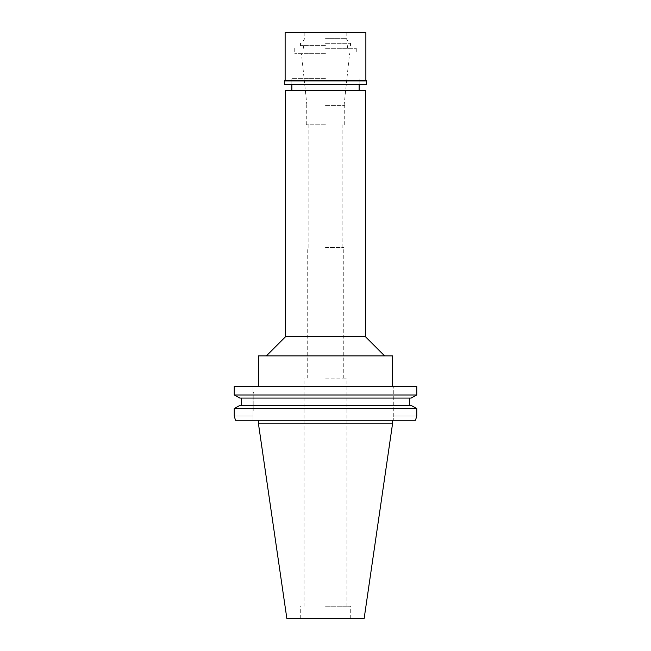 <?xml version="1.0" encoding="UTF-8"?>
<svg xmlns="http://www.w3.org/2000/svg" width="651" height="651" viewBox="0 0 651 651"><rect width="100%" height="100%" fill="white"/><g stroke="black" fill="none" stroke-linecap="round" stroke-linejoin="round"><path stroke-width="0.49" stroke-dasharray="3.25 2.44" d="M364.153 618.45L286.847 618.45M325.5 618.45L300.29 618.45L325.5 618.45M392.634 423.15L258.366 423.15M325.5 420.269L392.634 420.269L325.5 420.269M235.499 420.269L253.068 420.269L253.068 386.531L253.068 420.269L235.499 420.269L415.501 420.269M253.068 392.504L253.068 410.814L253.068 392.504L253.8 392.504L253.8 410.814L253.068 410.814M234.238 394.986L234.238 386.531L416.762 386.531L393.294 386.531L416.762 386.531L416.762 394.986L234.238 394.986L239.796 398.07L241.366 398.07L241.366 405.451L239.796 405.451L234.238 408.535L234.238 416.038L253.068 416.038L234.238 416.038M325.5 386.531L392.634 386.531L325.5 386.531M234.238 408.535L416.762 408.535L411.204 405.451L409.634 405.451L409.634 398.07L411.204 398.07L416.762 394.986M416.762 416.038L393.294 416.038L393.294 386.531L393.294 420.269L393.294 416.038L416.762 416.038L416.762 408.535M411.204 398.07L239.796 398.07L411.204 398.07M409.634 405.451L241.366 405.451M409.634 398.07L241.366 398.07M258.366 355.869L392.634 355.869M325.5 355.869L384.611 355.869L325.5 355.869M365.39 336.648L285.61 336.648M285.61 90.408L365.39 90.408M325.5 90.408L359.14 90.408L325.5 90.408M325.5 78.681L291.86 78.681L325.5 78.681M325.5 53.691L294.74 53.691L325.5 53.691M325.5 105.592L344.721 105.592L325.5 105.592M325.5 124.821L306.279 124.821L325.5 124.821M325.5 247.453L343.761 247.453L325.5 247.453M325.5 378.166L346.934 378.166L325.5 378.166M325.5 606.244L350.71 606.244L325.5 606.244M253.8 410.814L253.8 392.504M366.537 84.646L284.463 84.646M325.5 48.312L356.26 48.312L325.5 48.312M325.5 45.619L300.51 45.619L325.5 45.619M325.5 43.316L350.49 43.316L325.5 43.316M325.5 38.319L346.161 38.319L325.5 38.319M285.13 32.55L365.87 32.55M365.87 80.219L285.13 80.219M284.463 80.895L366.537 80.895M291.86 84.646L291.86 78.681L291.86 84.646M359.14 84.646L359.14 78.681L359.14 84.646M294.74 48.312L294.74 53.691M356.26 48.312L356.26 53.691M306.93 105.592L301.47 53.691M344.07 105.592L349.53 53.691M306.279 124.821L306.279 105.592M344.721 124.821L344.721 105.592M308.875 247.453L308.875 124.821M342.125 247.453L342.125 124.821M307.239 378.166L307.239 247.453M343.761 378.166L343.761 247.453M304.066 606.244L304.066 378.166M346.934 606.244L346.934 378.166M300.29 618.45L300.29 606.244M350.71 618.45L350.71 606.244M347.61 48.312L347.61 45.619M303.39 48.312L303.39 45.619M350.49 45.619L350.49 43.316M300.51 45.619L300.51 43.316M346.161 32.55L346.161 38.319L349.05 43.316M304.839 32.55L304.839 38.319L301.95 43.316"/><path stroke-width="0.98" d="M392.634 423.15L258.366 423.15L286.847 618.45L364.153 618.45L392.634 423.15L392.634 420.269M235.499 420.269L234.238 416.038L235.499 420.269L415.501 420.269L416.762 416.038L415.501 420.269M416.762 394.986L416.762 386.531L234.238 386.531L234.238 394.986L416.762 394.986L411.204 398.07L239.796 398.07L234.238 394.986M416.762 408.535L234.238 408.535L239.796 405.451L411.204 405.451L416.762 408.535L416.762 416.038M234.238 416.038L234.238 408.535M241.366 405.451L241.366 398.07M409.634 398.07L409.634 405.451M392.634 386.531L392.634 355.869L258.366 355.869L258.366 386.531M266.389 355.869L285.61 336.648L365.39 336.648L384.611 355.869M365.39 336.648L365.39 90.408L285.61 90.408L285.61 336.648M325.5 32.55L285.13 32.55L285.13 80.219L365.87 80.219L365.87 32.55L325.5 32.55M365.87 80.219L366.537 80.895L284.463 80.895L285.13 80.219M284.463 80.895L284.463 84.646L366.537 84.646L366.537 80.895M258.366 423.15L258.366 420.269M291.86 90.408L291.86 84.646M359.14 90.408L359.14 84.646"/></g></svg>
